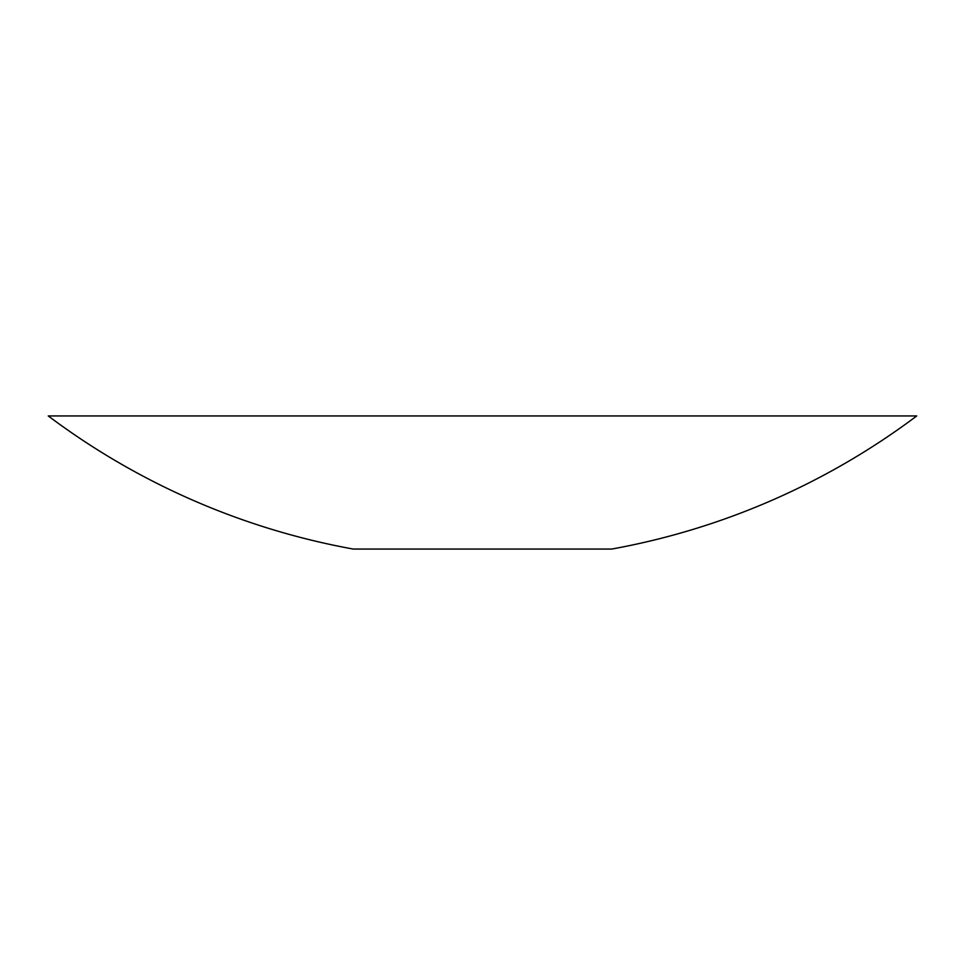 <?xml version="1.0" encoding="UTF-8"?>
<svg xmlns="http://www.w3.org/2000/svg" width="965" height="965" viewBox="0 0 965 965"><rect width="100%" height="100%" fill="white"/><g stroke="black" fill="none" stroke-linecap="round" stroke-linejoin="round"><path stroke-width="1.45" d="M833.169 415.939L865.919 415.939M865.955 415.939L868.56 415.939M48.25 415.939L916.75 415.939M916.726 415.963A723.75 723.75 0 0 1 611.738 549.061L353.262 549.061A723.75 723.75 0 0 1 48.274 415.963"/></g></svg>
